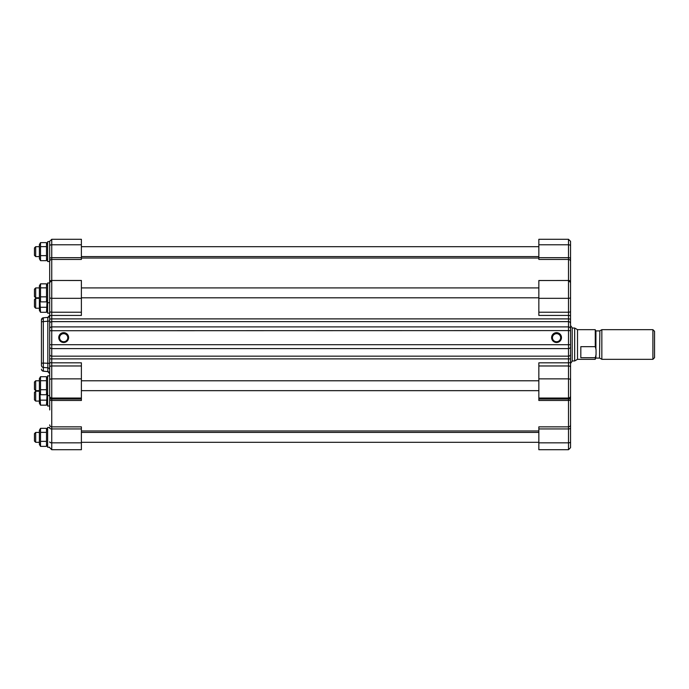 <?xml version="1.0" encoding="UTF-8"?>
<svg xmlns="http://www.w3.org/2000/svg" width="689" height="689" viewBox="0 0 689 689"><rect width="100%" height="100%" fill="white"/><g stroke="black" fill="none" stroke-linecap="round" stroke-linejoin="round"><path stroke-width="1.03" d="M570.552 343.277L570.552 363.439L572.197 361.217L572.197 327.783L570.552 325.561L570.552 330.729L570.552 282.568L568.494 280.509L568.494 318.895L51.744 318.895L51.744 312.22A2.058 0.913 180 0 1 49.686 311.316L49.686 409.938M580.818 357.694L580.818 346.662L595.262 346.662L596.054 349.478L596.054 354.878L595.262 357.694L580.818 357.694M595.262 346.662L595.262 329.678L577.52 329.678L577.52 359.322L595.262 359.322L595.262 357.694M599.861 330.823L599.533 358.091L599.861 330.823L601.841 329.678L601.841 359.322L652.905 359.322L652.905 329.678L654.55 331.323L654.55 357.677L652.905 359.322M577.52 359.322L574.669 360.967L574.669 328.033L572.197 328.033M49.686 441.925A2.058 0.913 -0 0 0 51.744 442.838L51.744 449.71L81.388 449.71L81.388 426.844L51.744 426.844L51.744 400.49L81.388 400.49L81.388 362.819L51.744 362.819L51.744 318.895A2.058 0.611 -0 0 0 49.686 319.507M67.806 337.636A4.117 4.108 180 0 1 63.681 341.744A4.117 4.108 180 0 1 59.564 337.636A4.117 4.108 180 0 1 63.681 333.519A4.117 4.108 180 0 1 67.806 337.636M68.624 337.576A4.944 4.935 0 0 0 61.218 333.312A4.944 4.935 0 0 0 61.218 341.847A4.944 4.935 0 0 0 68.624 337.576M59.564 337.705A4.117 4.108 180 0 1 63.681 333.674A4.117 4.108 180 0 1 67.798 337.705M49.686 297.415A2.058 0.913 -0 0 0 51.744 298.328L51.744 280.509L49.686 282.568L49.686 311.316M49.686 278.451L49.686 261.519L47.627 261.519L47.627 241.753L49.686 241.348L49.686 282.981L47.627 282.981L47.627 302.721L49.686 302.738L49.686 315.347A2.058 2.058 180 0 1 47.825 317.388M49.686 261.501L49.686 241.753M49.686 406.019L47.627 406.019L47.627 375.841L49.686 375.841L49.686 405.511M41.452 319.851A2.058 2.058 180 0 1 43.304 317.81L41.452 319.851L41.452 365.394A2.058 2.058 0 0 0 43.329 367.444L47.808 367.805A2.058 2.058 0 0 1 49.686 369.855L49.686 321.083L47.808 321.22L47.825 371.612M41.452 328.274L41.452 323.606M41.461 369.321L41.452 369.149A2.058 2.058 0 0 0 43.329 371.19L43.329 363.086L41.452 363.215L41.452 342.889M41.452 334.992L41.452 329.342M43.321 371.199L47.817 371.621L49.686 373.671A2.058 2.058 0 0 0 47.808 371.612L42.727 371.052L41.71 370.148M49.686 363.318L43.329 363.086L43.321 317.801L47.817 317.379L47.808 321.22L41.452 321.772M49.686 261.467A2.058 2.024 -0 0 1 51.744 259.443L81.388 259.443L81.388 239.29L51.744 239.29L49.686 241.348M49.686 316.122A2.058 0.689 -0 0 1 51.744 315.433L81.388 315.433L81.388 280.475L51.744 280.475L51.744 239.29M570.552 354.275A2.058 1.886 180 0 1 568.494 356.161L568.494 362.819L538.85 362.819L538.85 400.49L568.494 400.49L568.494 426.844L538.85 426.844L538.85 449.71L568.494 449.71L570.552 447.652L570.552 330.729L568.494 330.591L568.494 356.161L51.744 356.161A2.058 1.886 0 0 1 49.686 354.275M570.552 427.533L570.552 441.925A2.058 0.913 180 0 1 568.494 442.838L538.85 442.838M570.552 407.001L570.552 424.88A2.058 1.964 180 0 1 568.494 426.844L568.494 449.71M570.552 393.574L570.552 399.155A2.058 1.335 180 0 1 568.494 400.49L568.494 399.052L538.85 399.052M570.552 321.884L570.552 325.561M570.552 293.006L570.552 300.817M570.552 260.976L570.552 264.12M570.552 247.075L570.552 258.814L570.552 241.348L568.494 239.29L568.494 280.509L538.85 280.509L538.85 315.433L568.494 315.433A2.058 0.689 180 0 1 570.552 316.122M570.552 261.467L570.552 258.814A2.058 1.145 180 0 0 568.494 257.677L538.85 257.677L538.85 259.443L568.494 259.443A2.058 2.024 180 0 1 570.552 261.467L570.552 281.999A2.058 1.524 180 0 0 568.494 280.475L538.85 280.535M560.674 337.636L560.674 337.636A4.117 4.108 180 0 1 556.557 341.744A4.117 4.108 180 0 1 552.432 337.636A4.117 4.108 180 0 1 556.557 333.519A4.117 4.108 180 0 1 560.674 337.636M570.552 376.78L570.552 388.295M570.552 306.949L570.552 311.316A2.058 0.913 180 0 1 568.494 312.22L538.85 312.22M570.552 316.854L570.552 320.686M551.613 337.576A4.944 4.935 0 0 0 559.02 341.847A4.944 4.935 0 0 0 559.02 333.312A4.944 4.935 0 0 0 551.613 337.576M552.44 337.705A4.117 4.108 180 0 1 556.557 333.674A4.117 4.108 180 0 1 560.674 337.705M568.494 239.29L538.85 239.29L538.85 257.677M34.45 392.454L34.45 399.844L35.682 401.084L35.682 391.231M34.45 306.915L35.682 308.224L35.682 298.337L34.45 299.577L34.45 306.915M34.45 247.937L34.45 255.343L35.682 256.584L35.682 246.696L34.45 247.937M35.682 297.769L35.682 287.916L34.45 289.156L34.45 296.537M34.45 382.016L34.45 389.423L35.682 390.663L35.682 380.776L34.45 382.016M34.45 434.13L34.45 441.063L35.682 442.304L35.682 432.416L34.45 433.657L34.45 440.59L34.45 434.13M40.522 441.365L40.522 446.377L39.394 444.439L39.394 430.281L40.522 428.343L46.499 428.343L46.499 432.347L40.522 432.347L40.522 441.365L46.499 441.365L46.499 432.347M40.522 428.343L40.522 432.347M47.627 430.281L46.499 428.343M47.627 444.439L46.499 446.377L46.499 441.365M40.522 446.377L46.499 446.377M39.945 393.763L40.522 405.158L39.394 403.22L39.394 378.64L40.522 376.702L46.499 376.702L46.499 380.707L40.522 380.707L40.522 389.724L46.499 389.724L46.499 380.707M47.627 403.22L46.499 405.158L47.067 393.763M40.522 405.158L46.499 405.158M40.522 400.145L46.499 400.145M39.945 300.904L40.522 312.298L39.394 310.36L39.394 285.78L40.522 283.842L46.499 283.842L46.499 287.847L40.522 287.847L40.522 296.864L46.499 296.864L46.499 287.847M47.627 310.36L46.499 312.298L47.067 300.904M40.522 312.298L46.499 312.298M40.522 307.277L46.499 307.277M40.522 376.702L40.522 380.707M47.627 378.64L46.499 376.702M40.522 389.724L40.522 394.737L39.394 392.799M47.627 392.799L46.499 394.737L46.499 389.724M40.522 394.737L46.499 394.737M40.522 283.842L40.522 287.847M47.627 285.78L46.499 283.842M40.522 296.864L40.522 301.877L39.394 299.93M47.627 299.939L46.499 301.877L46.499 296.864M40.522 301.877L46.499 301.877M40.522 255.636L40.522 260.657L39.394 258.719L39.394 244.561L40.522 242.623L46.499 242.623L46.499 246.628L40.522 246.628L40.522 255.636L46.499 255.636L46.499 246.628M40.522 242.623L40.522 246.628M47.627 244.561L46.499 242.623M47.627 258.719L46.499 260.657L46.499 255.636M40.522 260.657L46.499 260.657M49.686 447.247L47.627 447.247L47.627 427.481L49.686 427.481M49.686 313.159L47.627 313.159L47.627 302.738M574.669 360.967L572.197 360.967M34.45 255.231L34.45 248.04L34.45 255.231M34.45 387.597L34.45 383.842L34.45 387.597M599.533 358.091L595.916 358.091L595.916 354.878M595.916 349.478L595.916 330.909L595.262 330.255M49.686 428.024A2.058 0.913 -0 0 0 51.744 428.937L51.744 442.838L81.388 442.838M49.686 424.88A2.058 1.964 0 0 0 51.744 426.844L51.744 428.937L81.388 428.937M49.686 399.155A2.058 1.335 0 0 0 51.744 400.49L51.744 398.044L81.388 398.044M81.388 399.052L51.744 399.052A2.058 2.058 0 0 1 49.686 396.993M49.686 395.994A2.058 2.058 0 0 0 51.744 398.044L51.744 378.864L81.388 378.864M49.686 380.009A2.058 1.145 -0 0 1 51.744 378.864L51.744 365.971L81.388 365.971M49.686 367.116A2.058 1.145 -0 0 1 51.744 365.971L51.744 362.819A2.058 0.439 -0 0 1 49.686 362.38M49.686 323.606A2.058 1.972 -0 0 1 51.744 321.634L568.494 321.634L568.494 330.591L49.686 330.729M49.686 328.886A2.058 1.972 -0 0 1 51.744 326.905L568.494 326.905A2.058 1.972 180 0 1 570.552 328.886M49.686 344.698L570.552 344.698M49.686 346.713A2.058 1.886 0 0 0 51.744 348.6L568.494 348.6A2.058 1.886 180 0 0 570.552 346.713M49.686 358.883L570.552 358.883M49.686 245.93A2.058 1.145 -0 0 1 51.744 244.784L81.388 244.784M49.686 258.814A2.058 1.145 -0 0 1 51.744 257.677L81.388 257.677M49.686 281.999A2.058 1.524 -0 0 1 51.744 280.475L81.388 280.509M81.388 312.22L51.744 312.22L51.744 298.328L81.388 298.328M570.552 319.507A2.058 0.611 180 0 0 568.494 318.895L568.494 321.634A2.058 1.972 180 0 1 570.552 323.606M570.552 362.38A2.058 0.439 180 0 1 568.494 362.819L568.494 378.864L538.85 378.864M538.85 365.971L568.494 365.971A2.058 1.145 -0 0 1 570.552 367.116M570.552 380.009A2.058 1.145 180 0 0 568.494 378.864L568.494 398.044L538.85 398.044M570.552 395.994A2.058 2.058 180 0 1 568.494 398.044L568.494 399.052A2.058 2.058 180 0 0 570.552 396.993M538.85 428.937L568.494 428.937A2.058 0.913 180 0 0 570.552 428.024M570.552 245.93A2.058 1.145 180 0 0 568.494 244.784L538.85 244.784M570.552 297.415A2.058 0.913 180 0 1 568.494 298.328L538.85 298.328M595.916 358.091L595.262 358.745M599.533 330.909L595.916 330.909M599.861 358.177L601.841 359.322M577.52 329.678L574.669 328.033M601.841 329.678L652.905 329.678M43.321 317.801L47.817 317.379L49.686 315.329M51.744 449.71L49.686 447.652M538.85 258.031L81.388 258.031M538.85 430.969L81.388 430.969M34.45 392.437L35.682 391.197L39.394 391.197M39.394 401.084L35.682 401.084M39.394 298.337L35.682 298.337M39.394 308.224L35.682 308.224M39.394 246.696L35.682 246.696M39.394 256.584L35.682 256.584M34.45 296.563L35.682 297.803L39.394 297.803M39.394 287.916L35.682 287.916M39.394 380.776L35.682 380.776M39.394 390.663L35.682 390.663M39.394 432.416L35.682 432.416M39.394 442.304L35.682 442.304M538.85 432.416L81.388 432.416M538.85 442.304L81.388 442.304M538.85 380.776L81.388 380.776M538.85 390.663L81.388 390.663M538.85 287.916L81.388 287.916M538.85 297.803L81.388 297.803M538.85 246.696L81.388 246.696M538.85 256.584L81.388 256.584M47.627 395.607L49.686 395.607"/></g></svg>
